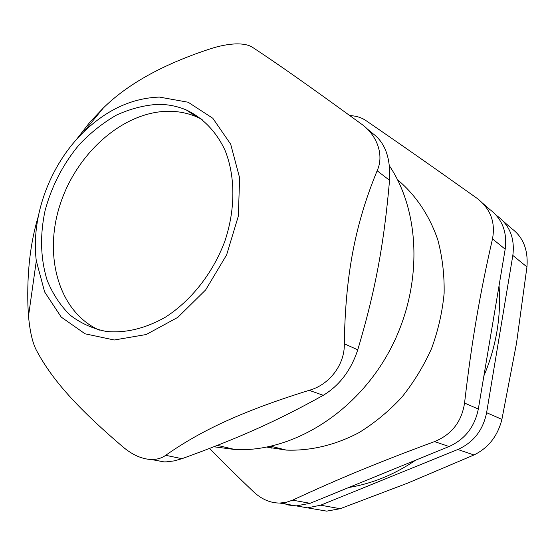<?xml version="1.0" encoding="UTF-8"?>
<svg xmlns="http://www.w3.org/2000/svg" width="555" height="555" viewBox="0 0 555 555"><rect width="100%" height="100%" fill="white"/><g stroke="black" fill="none" stroke-linecap="round" stroke-linejoin="round"><path stroke-width="0.83" d="M202.152 119.478L196.796 116.904C187.868 113.13 178.446 111.25 168.519 111.271C123.252 111.52 76.729 152.937 60.134 204.469C43.234 255.904 58.74 312.028 99.317 330.17M269.973 446.511L271.756 448.176M320.658 505.203L307.512 507.839L326.666 511.134L340.187 508.713L320.658 505.203L457.819 449.494L473.963 454.975C488.386 447.913 497.703 436.05 501.9 419.379L486.61 412.691L512.827 255.432L526.945 266.927C528.277 250.014 523.247 237.276 511.863 228.715L503.253 221.202M473.963 454.975L407.717 483.1L340.187 508.713M526.945 266.927L516.476 343.476L501.9 419.379M496.343 215.375L497.488 216.179C509.858 225.552 514.971 238.636 512.827 255.432M486.61 412.691C483.051 430.208 473.45 442.481 457.819 449.494M307.512 507.839L296.113 505.876M209.575 448.433C222.236 461.489 236.978 476.017 253.808 492.028C261.773 499.389 270.451 503.066 279.824 503.059L286.352 502.296L292.603 500.159C337.461 479.305 377.192 462.78 434.544 441.593L449.071 446.525L310.099 503.302L292.603 500.159M282.571 502.906L288.489 504.994L295.746 505.987L310.099 503.302M449.071 446.525C464.923 439.373 474.678 426.878 478.32 409.063L464.556 403.034C461.698 421.71 451.694 434.565 434.544 441.593M464.556 403.034C471.778 340.867 479.728 294.594 492.493 238.879L505.182 249.209L478.32 409.063M349.81 115.6C355.373 115.815 360.313 117.195 364.635 119.727L365.828 120.497C399.947 143.905 430.812 165.459 476.814 198.156C490.405 208.507 495.629 222.076 492.493 238.879M505.182 249.209C507.381 232.143 502.226 218.871 489.711 209.401L483.037 203.574M266.997 447.122L286.207 450.084C310.287 451.028 335.324 445.159 359.016 432.609C374.452 423.09 388.646 411.387 401.598 397.505C413.593 382.575 423.569 366.272 431.533 348.609C438.173 330.454 442.37 312.014 444.132 293.276C444.451 274.704 442.356 256.93 437.839 239.947C429.48 215.389 415.515 194.798 397.512 179.716M157.745 104.347C143.787 105.277 129.946 108.905 116.238 115.225C102.883 122.946 90.548 132.749 79.24 144.647C63.062 164.072 51.671 186.071 45.066 210.643C39.821 235.382 40.515 258.588 47.14 280.261C52.642 293.748 60.224 305.319 69.888 314.962C80.621 323.239 92.796 328.74 106.407 331.481C125.707 333.264 145.355 328.511 165.348 317.21C191.17 300.741 213.037 272.963 224.851 241.182C235.618 209.138 235.424 175.859 224.914 150.03C216.145 131.424 202.679 117.674 186.209 109.932C177.232 106.151 167.742 104.291 157.745 104.347M159.382 97.083C131.965 98.082 106.713 109.723 83.625 132.014C49.964 164.689 30.698 216.589 36.304 260.878L44.643 291.958L61.237 317.106L85.054 333.805L114.247 340L146.229 334.519L177.843 317.349L205.676 289.89L226.62 254.891L238.324 216.159L239.635 177.919L230.686 144.203L212.808 118.264L188.159 102.238L159.382 97.083M83.625 132.014L103.327 107.996C127.817 83.867 163.385 64.179 210.047 48.916C218.843 46.016 227.231 44.344 235.195 43.907C241.841 43.692 247.072 44.525 250.888 46.398L252.497 47.307C277.445 63.707 308.379 85.401 360.778 123.578C377.053 134.643 384.421 155.143 377.136 170.753L389.548 180.313C383.949 244.221 375.52 290.036 357.767 349.823L344.322 343.795C344.842 364.579 329.413 384.858 309.149 390.325L323.281 395.306C276.008 421.585 237.602 438.54 181.978 458.687L165.688 455.308C162.074 457.972 157.565 459.387 152.167 459.561C142.295 459.304 132.499 455.044 122.78 446.768C75.431 406.336 51.095 378.191 36.158 349.796C32.447 342.456 29.894 331.238 28.506 316.135L27.91 305.493C26.959 272.262 30.386 242.653 38.198 216.651M103.327 107.996L89.695 122.398L76.215 139.818M165.688 455.308C201.188 430.34 242.826 410.964 309.149 390.325M344.322 343.795C345.328 274.843 355.332 223.707 377.136 170.753M151.681 459.561L163.954 461.885L166.417 461.85L174.09 460.907L181.978 458.687M323.281 395.306C339.48 385.51 350.975 370.351 357.767 349.823M389.548 180.313C390.741 158.522 385.323 143.065 373.286 133.928L366.349 128.184M389.395 165.792C421.578 213.599 422.827 290.092 388.882 352.023C355.013 414.009 291.153 452.443 235.056 449.543L213.876 446.768M499.035 285.783C500.194 300.706 499.514 315.802 496.996 331.064C494.422 346.389 490.058 361.319 483.898 375.853M415.653 460.178C394.522 474.532 372.211 483.641 348.741 487.519M296.8 505.993L279.824 503.073M286.207 450.084L271.069 446.269M196.796 116.904L186.209 109.932M36.304 260.878L28.506 316.135M163.954 461.906L152.167 459.561M235.056 449.543L217.387 445.387"/></g></svg>
